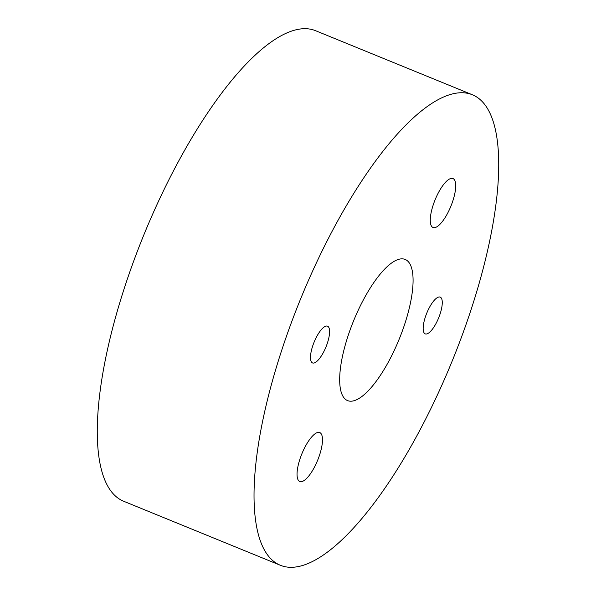 <?xml version="1.0" encoding="UTF-8"?>
<svg xmlns="http://www.w3.org/2000/svg" width="596" height="596" viewBox="0 0 596 596"><rect width="100%" height="100%" fill="white"/><g stroke="black" fill="none" stroke-linecap="round" stroke-linejoin="round"><path stroke-width="0.89" d="M405.22 322.585A76.228 24.563 112.2 0 0 405.205 259.461A76.228 24.563 112.2 0 0 347.535 337.463A76.228 24.563 112.2 0 0 347.55 400.587A76.228 24.563 112.2 0 0 405.22 322.585M327.547 342.618A19.854 6.4 112.2 0 0 327.547 326.176A19.854 6.4 112.2 0 0 312.527 346.492A19.854 6.4 112.2 0 0 312.527 362.927A19.854 6.4 112.2 0 0 327.547 342.618M440.228 313.556A19.854 6.4 112.2 0 0 440.228 297.121A19.854 6.4 112.2 0 0 425.209 317.43A19.854 6.4 112.2 0 0 425.209 333.872A19.854 6.4 112.2 0 0 440.228 313.556M280.239 354.821A254.09 81.883 112.2 0 0 280.276 565.239A254.09 81.883 112.2 0 0 472.516 305.226A254.09 81.883 112.2 0 0 472.479 94.809A254.09 81.883 112.2 0 0 280.239 354.821M472.479 94.809L315.724 30.761A254.09 81.883 112.2 0 0 123.484 290.774A254.09 81.883 112.2 0 0 123.521 501.191L280.276 565.239M319.761 454.45A26.425 8.515 112.2 0 0 319.761 432.569A26.425 8.515 112.2 0 0 299.766 459.605A26.425 8.515 112.2 0 0 299.766 481.493A26.425 8.515 112.2 0 0 319.761 454.45M452.99 200.442A26.425 8.515 112.2 0 0 452.99 178.554A26.425 8.515 112.2 0 0 432.994 205.598A26.425 8.515 112.2 0 0 432.994 227.478A26.425 8.515 112.2 0 0 452.99 200.442"/></g></svg>
